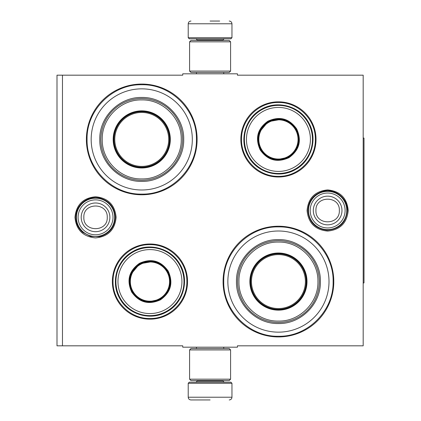 <?xml version="1.0" encoding="UTF-8"?>
<svg xmlns="http://www.w3.org/2000/svg" width="421" height="421" viewBox="0 0 421 421"><rect width="100%" height="100%" fill="white"/><g stroke="black" fill="none" stroke-linecap="round" stroke-linejoin="round"><path stroke-width="0.63" d="M210.09 347.188L212.81 347.188M327.643 189.913C340.147 191.134 347.009 197.996 348.225 210.5C347.009 223.004 340.147 229.866 327.643 231.087C315.14 229.866 308.277 223.004 307.056 210.5C308.277 197.996 315.14 191.134 327.643 189.913M95.546 196.749C108.05 197.97 114.912 204.832 116.133 217.336C114.912 229.84 108.05 236.702 95.546 237.918C83.042 236.702 76.18 229.84 74.959 217.336C76.18 204.832 83.042 197.97 95.546 196.749M62.466 75.18L182.751 75.18L182.751 73.812L237.428 73.812L237.428 75.18L363.181 75.18L363.181 345.82L237.428 345.82L237.428 347.188L182.751 347.188L182.751 345.82L56.998 345.82L56.998 75.18L62.466 75.18L62.466 345.82M149.95 319.165A37.59 37.59 0 0 1 112.36 281.575A37.59 37.59 0 0 1 149.95 243.991A37.59 37.59 0 0 1 187.534 281.575A37.59 37.59 0 0 1 149.95 319.165M278.434 177.009A37.59 37.59 0 0 1 240.844 139.425A37.59 37.59 0 0 1 278.434 101.835A37.59 37.59 0 0 1 316.024 139.425A37.59 37.59 0 0 1 278.434 177.009M141.745 194.781A55.356 55.356 0 0 1 86.389 139.425A55.356 55.356 0 0 1 141.745 84.063A55.356 55.356 0 0 1 197.107 139.425A55.356 55.356 0 0 1 141.745 194.781M278.434 336.937A55.356 55.356 0 0 1 223.077 281.575A55.356 55.356 0 0 1 278.434 226.219A55.356 55.356 0 0 1 333.795 281.575A55.356 55.356 0 0 1 278.434 336.937M212.452 73.812L210.09 73.812M278.434 336.253C249.216 337.005 223.004 310.793 223.756 281.575C223.004 252.363 249.216 226.151 278.434 226.903C307.651 226.151 333.864 252.363 333.111 281.575C333.864 310.793 307.651 337.005 278.434 336.253M278.434 176.325C258.715 176.836 241.023 159.143 241.528 139.425C241.023 119.701 258.715 102.008 278.434 102.519C298.157 102.008 315.845 119.701 315.34 139.425C315.845 159.143 298.157 176.836 278.434 176.325M149.95 318.481C130.226 318.992 112.533 301.299 113.044 281.575C112.533 261.857 130.226 244.164 149.95 244.675C169.668 244.164 187.361 261.857 186.85 281.575C187.361 301.299 169.668 318.992 149.95 318.481M141.745 194.097C112.528 194.849 86.316 168.637 87.068 139.425C86.316 110.207 112.528 83.995 141.745 84.747C170.963 83.995 197.175 110.207 196.423 139.425C197.175 168.637 170.963 194.849 141.745 194.097M188.219 383.273L189.313 382.179L230.866 382.179L231.96 383.273L188.219 383.273L188.219 397.219C188.382 398.876 189.292 399.787 190.955 399.95M210.09 399.95L190.955 399.95L210.09 399.95M231.96 37.727L188.219 37.727L189.313 38.821L230.866 38.821L231.96 37.727L231.96 23.781C231.797 22.124 230.887 21.213 229.224 21.05M210.09 21.05L219.657 21.05M230.592 41.826L189.587 41.826L190.955 40.458L229.224 40.458L230.592 41.826L230.592 71.075L229.224 72.444L190.955 72.444L189.587 71.075L230.592 71.075M189.587 379.174L230.592 379.174L229.224 380.542L190.955 380.542L189.587 379.174L189.587 349.925L230.592 349.925L229.224 348.556L190.955 348.556L189.587 349.925M76.406 217.336A19.134 19.134 0 0 1 95.546 198.196A19.134 19.134 0 0 1 114.68 217.336A19.134 19.134 0 0 1 95.546 236.47A19.134 19.134 0 0 1 76.406 217.336M78.085 217.336A17.456 17.456 0 0 1 95.546 199.875A17.456 17.456 0 0 1 113.002 217.336A17.456 17.456 0 0 1 95.546 234.792A17.456 17.456 0 0 1 78.085 217.336M308.504 210.5A19.134 19.134 0 0 1 327.643 191.366A19.134 19.134 0 0 1 346.778 210.5A19.134 19.134 0 0 1 327.643 229.634A19.134 19.134 0 0 1 308.504 210.5M310.182 210.5A17.456 17.456 0 0 1 327.643 193.044A17.456 17.456 0 0 1 345.099 210.5A17.456 17.456 0 0 1 327.643 227.956A17.456 17.456 0 0 1 310.182 210.5M141.745 88.847A50.573 50.573 0 0 0 91.173 139.425A50.573 50.573 0 0 0 141.745 189.997A50.573 50.573 0 0 0 192.318 139.425A50.573 50.573 0 0 0 141.745 88.847M141.745 167.442A28.023 28.023 0 0 0 169.768 139.425A28.023 28.023 0 0 0 141.745 111.402A28.023 28.023 0 0 0 113.723 139.425A28.023 28.023 0 0 0 141.745 167.442M141.745 110.855A28.57 28.57 0 0 0 113.175 139.425A28.57 28.57 0 0 0 141.745 167.99A28.57 28.57 0 0 0 170.316 139.425A28.57 28.57 0 0 0 141.745 110.855M141.745 99.919C120.601 99.367 101.614 118.401 102.245 139.572C101.782 160.638 120.711 179.467 141.745 178.925C162.89 179.478 181.877 160.443 181.251 139.272C181.709 118.206 162.78 99.377 141.745 99.919M141.745 180.293A40.869 40.869 0 0 0 182.614 139.425A40.869 40.869 0 0 0 141.745 98.551A40.869 40.869 0 0 0 100.877 139.425A40.869 40.869 0 0 0 141.745 180.293M141.745 97.456C164.169 96.883 184.287 117.001 183.709 139.419C184.287 161.843 164.169 181.961 141.745 181.388C119.322 181.961 99.203 161.843 99.782 139.425C99.203 117.001 119.322 96.883 141.745 97.456M141.745 112.449A26.97 26.97 0 0 1 168.716 139.425A26.97 26.97 0 0 1 141.745 166.395A26.97 26.97 0 0 1 114.775 139.425A26.97 26.97 0 0 1 141.745 112.449M141.745 111.676A27.749 27.749 0 0 1 169.495 139.425A27.749 27.749 0 0 1 141.745 167.169A27.749 27.749 0 0 1 113.996 139.425A27.749 27.749 0 0 1 141.745 111.676M139.425 263.346C151.118 258.036 160.706 260.604 168.179 271.056C173.489 282.749 170.921 292.332 160.475 299.81C148.776 305.12 139.188 302.552 131.715 292.1C126.405 280.407 128.973 270.824 139.425 263.346M153.528 261.388L139.693 263.82C151.086 258.647 160.422 261.152 167.705 271.324C172.878 282.717 170.373 292.053 160.201 299.336C148.808 304.509 139.472 302.004 132.189 291.832C127.016 280.439 129.521 271.103 139.693 263.82L130.673 274.581M132.931 252.1A34.038 34.038 0 0 0 120.469 298.594A34.038 34.038 0 0 0 166.963 311.056A34.038 34.038 0 0 0 179.425 264.562A34.038 34.038 0 0 0 132.931 252.1M133.957 253.879A31.985 31.985 0 0 0 122.248 297.568A31.985 31.985 0 0 0 165.937 309.277A31.985 31.985 0 0 0 177.646 265.588A31.985 31.985 0 0 0 133.957 253.879M147.803 301.968L160.201 299.336M167.242 311.54C151.471 321.191 128.821 315.124 119.985 298.873C110.334 283.101 116.401 260.452 132.652 251.616C148.424 241.964 171.073 248.032 179.909 264.283C189.561 280.054 183.493 302.704 167.242 311.54M140.14 264.593A19.613 19.613 0 0 1 166.932 271.771A19.613 19.613 0 0 1 159.754 298.563A19.613 19.613 0 0 1 132.962 291.385A19.613 19.613 0 0 1 140.14 264.593M139.867 264.12A20.161 20.161 0 0 1 167.405 271.498A20.161 20.161 0 0 1 160.027 299.036A20.161 20.161 0 0 1 132.489 291.658A20.161 20.161 0 0 1 139.867 264.12M267.909 121.19C279.607 115.88 289.19 118.448 296.663 128.9C301.978 140.593 299.41 150.176 288.959 157.654C277.26 162.964 267.677 160.396 260.204 149.95C254.889 138.251 257.457 128.668 267.909 121.19M282.012 119.232L268.182 121.664C279.576 116.491 288.911 118.996 296.189 129.168C301.362 140.561 298.863 149.897 288.685 157.18C277.292 162.353 267.956 159.848 260.678 149.676C255.505 138.283 258.005 128.947 268.182 121.664L259.162 132.426M261.415 109.944A34.038 34.038 0 0 0 248.958 156.438A34.038 34.038 0 0 0 295.453 168.9A34.038 34.038 0 0 0 307.909 122.406A34.038 34.038 0 0 0 261.415 109.944M262.441 111.723A31.985 31.985 0 0 0 250.737 155.412A31.985 31.985 0 0 0 294.426 167.121A31.985 31.985 0 0 0 306.13 123.432A31.985 31.985 0 0 0 262.441 111.723M276.292 159.812L288.685 157.18M295.731 169.384C279.96 179.036 257.305 172.968 248.474 156.717C238.823 140.946 244.89 118.296 261.136 109.46C276.907 99.809 299.563 105.876 308.393 122.127C318.044 137.899 311.977 160.548 295.731 169.384M268.63 122.437A19.613 19.613 0 0 1 295.416 129.615A19.613 19.613 0 0 1 288.238 156.407A19.613 19.613 0 0 1 261.452 149.229A19.613 19.613 0 0 1 268.63 122.437M268.356 121.964A20.161 20.161 0 0 1 295.895 129.342A20.161 20.161 0 0 1 288.517 156.88A20.161 20.161 0 0 1 260.973 149.502A20.161 20.161 0 0 1 268.356 121.964M278.434 231.003A50.573 50.573 0 0 0 227.861 281.575A50.573 50.573 0 0 0 278.434 332.153A50.573 50.573 0 0 0 329.006 281.575A50.573 50.573 0 0 0 278.434 231.003M278.434 309.598A28.023 28.023 0 0 0 306.456 281.575A28.023 28.023 0 0 0 278.434 253.558A28.023 28.023 0 0 0 250.411 281.575A28.023 28.023 0 0 0 278.434 309.598M278.434 253.01A28.57 28.57 0 0 0 249.869 281.575A28.57 28.57 0 0 0 278.434 310.145A28.57 28.57 0 0 0 307.004 281.575A28.57 28.57 0 0 0 278.434 253.01M278.434 242.075C257.289 241.522 238.302 260.557 238.933 281.728C238.47 302.794 257.399 321.623 278.434 321.081C299.578 321.633 318.565 302.599 317.939 281.428C318.397 260.362 299.468 241.533 278.434 242.075M278.434 322.449A40.869 40.869 0 0 0 319.302 281.575A40.869 40.869 0 0 0 278.434 240.707A40.869 40.869 0 0 0 237.565 281.575A40.869 40.869 0 0 0 278.434 322.449M278.434 239.612C300.857 239.039 320.976 259.157 320.397 281.575C320.976 303.999 300.857 324.117 278.434 323.544C256.01 324.117 235.892 303.999 236.47 281.581C235.892 259.157 256.01 239.039 278.434 239.612M278.434 254.605A26.97 26.97 0 0 1 305.404 281.575A26.97 26.97 0 0 1 278.434 308.551A26.97 26.97 0 0 1 251.463 281.575A26.97 26.97 0 0 1 278.434 254.605M278.434 253.831A27.749 27.749 0 0 1 306.183 281.575A27.749 27.749 0 0 1 278.434 309.324A27.749 27.749 0 0 1 250.684 281.575A27.749 27.749 0 0 1 278.434 253.831M363.181 138.056L364.002 138.056L364.002 282.944L363.181 282.944M197.107 380.542L197.107 381.089L223.077 381.089L224.167 382.179M231.96 383.273L231.96 397.219L188.219 397.219M223.077 40.458L223.077 39.911L197.107 39.911L196.012 38.821M188.219 37.727L188.219 23.781L231.96 23.781M109.881 217.336A14.34 14.34 180 0 0 95.546 202.996A14.34 14.34 180 0 0 81.206 217.336A14.34 14.34 0 0 0 95.546 231.671A14.34 14.34 0 0 0 109.881 217.336M107.244 217.336C107.976 202.248 83.116 202.248 83.847 217.336C83.116 232.424 107.976 232.424 107.244 217.336M341.978 210.5A14.34 14.34 180 0 0 327.643 196.16A14.34 14.34 180 0 0 313.303 210.5A14.34 14.34 0 0 0 327.643 224.84A14.34 14.34 0 0 0 341.978 210.5M339.342 210.5C340.073 195.412 315.213 195.412 315.945 210.5C315.213 225.588 340.073 225.588 339.342 210.5M196.449 347.188L196.449 348.556M223.73 347.188L223.73 348.556M223.077 380.542L223.077 381.089M197.107 381.089L196.012 382.179M231.96 397.219C231.797 398.876 230.887 399.787 229.224 399.95M196.449 73.812L196.449 72.444M223.73 73.812L223.73 72.444M197.107 40.458L197.107 39.911M223.077 39.911L224.167 38.821M188.219 23.781C188.382 22.124 189.292 21.213 190.955 21.05M189.587 41.826L189.587 71.075M230.592 379.174L230.592 349.925M347.367 210.5C346.104 222.767 339.326 229.34 327.022 230.213C315.371 228.766 309.003 222.193 307.919 210.5C308.577 200.491 313.719 194.076 323.339 191.25C335.121 188.187 347.783 198.333 347.367 210.5M115.27 217.336C114.58 227.477 109.339 233.918 99.545 236.649L90.641 236.439L82.737 232.334C78.243 228.34 75.938 223.34 75.822 217.336C75.938 211.326 78.243 206.327 82.737 202.338C87.673 198.307 93.278 196.87 99.545 198.023C109.339 200.754 114.58 207.19 115.27 217.336"/></g></svg>
